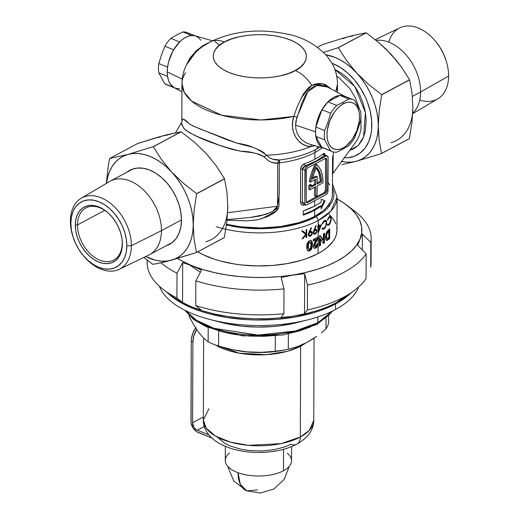 <?xml version="1.0" encoding="UTF-8"?>
<svg xmlns="http://www.w3.org/2000/svg" width="519" height="519" viewBox="0 0 519 519"><rect width="100%" height="100%" fill="white"/><g stroke="black" fill="none" stroke-linecap="round" stroke-linejoin="round"><path stroke-width="0.78" d="M334.865 69.449L354.866 86.53L365.421 112.662L363.579 137.003L358.039 145.722L349.585 150.257L353.231 149.044L358.097 145.664L361.834 140.662L363.287 137.717L365.344 131.093L366.187 119.759L365.24 111.611L363.131 103.352L359.914 95.198L355.541 87.516L350.15 80.666L347.179 77.707L340.788 72.757L334.865 69.455M322.299 147.779A73.095 33.962 -179.8 0 1 314.877 152.528A73.095 33.962 -179.8 0 1 279.287 162.927A6.222 2.913 -0.6 0 0 277.665 163.277A6.222 3.665 92.6 0 1 277.671 163.251A6.222 2.893 -179.8 0 1 279.287 162.927A6.222 1.492 82.7 0 1 279.722 159.982A74.652 34.682 0.2 0 0 316.065 149.362A6.222 4.171 -118.1 0 0 314.877 152.528A73.095 33.962 -179.8 0 1 279.287 162.927L278.988 205.92L278.34 208.424L277.347 209.948L274.674 212.524L268.284 216.326L257.781 219.816L246.772 220.86L227.017 220.147M318.166 226.569A76.831 35.694 0.2 0 0 319.801 225.635L320.508 225.921L318.861 230.202L318.874 226.855L318.166 226.569L318.166 227.05L318.166 226.569L318.874 226.855A77.766 36.129 0.2 0 0 320.508 225.921L319.801 225.635A76.831 35.694 -179.8 0 1 318.166 226.569M226.096 224.974L246.071 228.107L260.071 228.697L274.051 228.055L287.507 226.206L299.963 223.222L305.678 221.334L315.831 216.845A3.108 2.089 61.9 0 1 318.173 220.549L330.895 211.097L337.097 197.038A77.766 36.129 -179.8 0 1 318.173 220.549L318.153 226.459A77.766 36.129 0.2 0 0 318.374 226.342L318.381 224.558A77.766 36.129 0.2 0 0 318.88 224.286L318.88 226.063A77.766 36.129 0.2 0 0 321.449 224.571L318.452 232.415A77.766 36.129 -179.8 0 1 318.348 232.473L318.368 227.134A77.766 36.129 -179.8 0 1 318.147 227.251L318.115 237.073A77.766 36.129 0.2 0 0 318.335 236.956L318.335 237.832L317.628 237.332L317.407 237.987L317.628 237.546L318.335 237.832L318.095 243.502A77.766 36.129 0.2 0 0 318.134 243.476L317.634 245.948L316.609 247.531L314.858 248.387L313.833 247.784L313.437 246.35L313.71 244.657L315.935 239.797A77.766 36.129 -179.8 0 1 313.353 241.004L313.359 239.395A77.766 36.129 0.2 0 0 318.115 237.073L318.147 227.251A77.766 36.129 -179.8 0 1 317.712 227.484L317.712 226.693A77.766 36.129 0.2 0 0 318.153 226.459L318.173 220.549A77.766 36.129 -179.8 0 1 225.81 229.275M315.915 246.337L315.098 246.376L314.825 245.591L314.118 245.305L314.592 243.456L314.118 245.305L314.825 245.591L316.175 241.977L315.468 241.692L317.407 237.449L315.468 241.692L316.175 241.977L314.838 245.364L315.098 246.376L315.928 246.33L316.837 244.157A77.766 36.129 0.2 0 0 318.095 243.502L318.108 238.273L316.175 241.977L318.335 237.832L318.335 236.956A77.766 36.129 -179.8 0 1 318.115 237.073A77.766 36.129 -179.8 0 1 313.359 239.395L313.353 241.004A77.766 36.129 0.2 0 0 315.935 239.797L313.599 245.091L313.82 247.771M323.597 148.116L320.833 146.514L318.569 143.977L316.895 140.597L315.87 136.503L315.533 131.858L295.571 125.105L315.533 131.858A27.994 16.18 -68 0 1 325.926 104.034A27.994 16.18 -68 0 1 345.239 96.534L326.957 86.77L321.91 85.278L318.329 85.233L313.21 86.796L308.896 90.287L305.419 95.347L301.63 103.683L295.914 121.258L295.571 125.105L295.934 129.095L297.03 132.832L298.756 136.16L301.039 139.047L305.198 142.336L309.214 144.055L324.297 148.343A27.994 16.18 -68 0 1 315.533 131.858L315.902 126.831L316.96 121.621L318.666 116.431L323.739 106.895L326.912 102.911L330.35 99.661L333.925 97.274L337.493 95.84L340.918 95.412L344.078 96.015M195.15 35.869L192.64 35.48L189.214 35.908L185.646 37.342L182.072 39.729L178.633 42.98L175.461 46.963L172.678 51.53L168.681 61.69L167.624 66.899L167.254 71.927L182.221 79.122L167.254 71.927A27.994 16.18 112 0 0 174.157 87.659L181.935 91.824M331.998 63.266A51.712 34.695 61.9 0 1 332.867 63.603L331.998 63.266M317.875 146.52A12.443 8.349 61.9 0 1 316.065 149.362A74.652 34.682 0.2 0 0 319.931 147.104A74.652 34.682 0.2 0 1 316.065 149.362A12.443 8.349 -118.1 0 0 317.875 146.52M301.033 98.039L311.77 85.395A31.108 20.87 61.9 0 0 295.129 70.558L288.499 73.471L280.766 75.722L272.228 77.221L263.217 77.921L254.07 77.785L245.15 76.831L236.794 75.08L229.32 72.608L223.014 69.514L218.129 65.907L214.847 61.936L213.29 57.739L213.523 53.496L215.534 49.35L219.245 45.477L224.519 42.02C232.019 36.674 263.782 29.635 290.329 39.969C316.039 50.758 305.47 66.361 295.129 70.558L300.397 67.1L304.115 63.227L306.126 59.088L306.353 54.839L304.802 50.648L301.513 46.678L296.628 43.071L290.329 39.969L282.855 37.504L274.493 35.753L265.572 34.792L256.425 34.663L247.414 35.363L238.876 36.862L231.15 39.113L224.519 42.02A31.108 20.87 61.9 0 0 209.741 42.143C203.221 45.555 197.544 50.006 192.737 55.481L187.515 62.909C183.908 69.261 182.059 76.144 181.961 83.565L181.838 118.968A77.766 36.129 0.2 0 0 181.968 121.109L182.578 119.039L183.96 119.448L189.299 123.905L193.139 126.013L225.81 139.293L237.118 143.225L252.935 147.325L260.395 150.497L263.697 152.586L266.442 155.252A77.766 36.129 0.2 0 0 310.732 146.605L306.398 145.858L302.311 143.958L298.704 141.038L295.739 137.211L293.644 132.669L292.56 127.525L292.612 122.062L293.793 116.405A77.766 36.129 -179.8 0 1 181.961 83.565L184.213 92.252L191.628 101.095L221.613 115.224L260.791 119.967L293.793 116.405L297.127 106.985L303.323 93.952L308.623 87.555L311.77 85.395A31.108 20.87 -118.1 0 0 295.129 70.558C287.623 75.91 255.867 82.949 229.32 72.608C203.604 61.826 214.178 46.223 224.519 42.02A31.108 20.87 -118.1 0 0 209.644 42.195A31.108 20.87 61.9 0 0 207.821 43.382M315.351 164.082L316.525 164.562A33.281 19.235 -68 0 1 322.967 182.104A33.281 19.235 -68 0 1 322.961 182.837L317.161 185.938L317.128 195.579L315.708 196.338L314.527 195.864L315.708 196.338L315.74 186.697L309.94 189.798A33.281 19.235 -68 0 1 310.083 185.737L308.909 185.264A33.281 19.235 112 0 0 308.766 189.325L309.94 189.798L308.766 189.325A33.281 19.235 112 0 1 308.909 185.264L310.343 184.498L308.909 185.264L310.083 185.737L311.517 184.972L310.343 184.498L311.517 184.972L310.083 185.737A33.281 19.235 -68 0 0 309.94 189.798L315.74 186.697L315.708 196.338L317.128 195.579L317.161 185.938L322.961 182.837A33.281 19.235 -68 0 0 322.967 182.104L322.559 176.518L321.313 171.607L319.276 167.566L316.525 164.562L315.351 164.082L311.601 172.665L310.278 177.128L309.356 181.585L310.531 182.059A33.281 19.235 -68 0 1 316.525 164.562L312.782 173.138L310.531 182.059L309.356 181.585A33.281 19.235 112 0 1 315.351 164.082M336.773 227.4L336.954 230.949L336.383 234.484L335.073 237.968L333.036 241.38L326.847 247.835L322.76 250.82L318.056 253.603L307.008 258.449L300.767 260.473L287.143 263.613L272.449 265.456L257.242 265.929L242.114 265.014L234.763 264.048L220.834 261.135L214.386 259.215L202.851 254.557L197.804 251.812A77.766 36.129 0.2 0 0 318.056 253.603L318.089 244.099L318.056 253.603A77.766 36.129 0.2 0 0 336.98 230.092L337.097 197.038L332.471 183.895M302.713 230.994L306.087 233.608L306.1 229.885A77.766 36.129 0.2 0 0 306.735 229.658L306.71 237.371A77.766 36.129 -179.8 0 1 306.074 237.598L306.087 234.659L303.038 238.597A77.766 36.129 -179.8 0 1 302.077 238.896L305.704 234.27L301.811 231.273A77.766 36.129 0.2 0 0 302.713 230.994A77.766 36.129 -179.8 0 1 301.811 231.273L305.704 234.27L302.077 238.896A77.766 36.129 0.2 0 0 303.038 238.597L302.499 238.377L303.038 238.597L306.087 234.659L305.568 234.452L306.087 234.659L306.074 237.598A77.766 36.129 0.2 0 0 306.71 237.371L306.08 237.118L306.71 237.371L306.735 229.658A77.766 36.129 -179.8 0 1 306.1 229.885L306.087 233.608L302.713 230.994M313.891 230.313L315.915 225.629L316.343 225.804L314.657 229.748L315.993 229.203L316.811 229.625L317.096 231.007L316.551 232.739L315.208 234.069L313.859 234.024L313.301 232.583L313.891 230.313M312.425 244.105L312.107 247.615L311.361 249.38L309.655 250.826L307.923 250.807L306.969 249.328L306.729 247.284L306.976 244.235L307.786 242.224L309.272 240.874L311.03 240.55L312.107 241.744L312.425 244.105M308.876 232.402L311.095 227.796L311.562 227.984L309.713 231.863L311.179 231.377L312.179 231.974L312.367 233.472L311.796 234.938L310.323 236.21L308.85 236.113L308.234 234.646L308.876 232.402M329.072 216.864L330.065 216.196L330.752 216.514L331.154 219.621L330.136 223.481L328.196 225.356L327.379 224.837L327.716 224.091L328.391 224.461L329.526 223.663L330.843 219.771L330.759 217.883L330.097 217.078L328.793 217.98L327.729 220.134L327.392 219.959L329.072 216.864M328.04 230.371L328.585 229.859A77.766 36.129 0.2 0 0 329.721 228.782L329.688 238.422A77.766 36.129 -179.8 0 1 328.572 239.486L326.594 240.375L325.543 238.117L325.724 234.88L326.613 232.24L327.761 230.644M320.437 235.769L323.343 240.252L323.363 233.926A77.766 36.129 0.2 0 0 324.459 233.174L324.427 242.814A77.766 36.129 -179.8 0 1 323.441 243.495L320.534 239L320.515 245.344A77.766 36.129 -179.8 0 1 319.289 246.051L319.328 236.411A77.766 36.129 0.2 0 0 320.437 235.769A77.766 36.129 -179.8 0 1 319.328 236.411L319.289 246.051A77.766 36.129 0.2 0 0 320.515 245.344L319.808 245.059A76.831 35.694 -179.8 0 1 319.295 245.357A76.831 35.694 0.2 0 0 319.808 245.059L320.515 245.344L320.534 239L319.827 238.714L319.808 245.059L319.827 238.714L320.534 239L323.441 243.495A77.766 36.129 0.2 0 0 324.427 242.814L323.713 242.522A76.831 35.694 -179.8 0 1 323.103 242.95A76.831 35.694 0.2 0 0 323.713 242.522L324.427 242.814L324.459 233.174A77.766 36.129 -179.8 0 1 323.363 233.926L323.343 240.252L322.63 239.966L323.343 240.252L320.437 235.769M324.083 220.88L325.309 220.309L326.159 220.692L326.672 223.832L325.407 227.575L324.213 228.873L323.019 229.294L322.033 228.71L322.442 227.99L323.253 228.425L324.647 227.718L325.711 226.083L326.276 223.948L326.088 221.847L325.043 221.191L323.739 221.976L322.455 224.033L322.052 223.832L324.083 220.88M227.075 219.634L251.987 217.266L260.817 215.787L271.385 212.115L275.239 209.793L276.815 208.203L277.509 206.225L227.614 212.725L277.509 206.225L277.665 163.277L271.716 162.35L269.03 161.175L263.127 156.154L259.13 154.312L253.233 152.813L240.479 151.198L231.156 149.102L221.84 146.163L197.973 136.815L189.707 132.851L185.491 129.906L183.739 128.18L181.429 122.925M332.244 191.738L332.413 195.073L331.881 198.394L330.648 201.677L326.14 207.983L322.915 210.948L314.65 216.365L309.979 218.642L299.359 222.541L280.974 226.511L260.914 227.971L240.738 226.803L226.531 224.266A73.095 33.962 0.2 0 0 314.65 216.365L314.676 210.169A73.095 33.962 -179.8 0 1 303.239 215.1L303.252 210.967A73.095 33.962 0.2 0 0 314.689 206.037L314.709 200.723L314.689 206.037A73.095 33.962 0.2 0 0 321.19 201.982L321.196 199.225L325.05 200.834L321.164 208.865L321.177 206.114A73.095 33.962 -179.8 0 1 314.676 210.169L314.65 216.365A73.095 33.962 0.2 0 0 332.439 194.268L332.569 156.394M325.27 155.194L323.136 153.754L324.375 153.39L325.27 155.194M324.803 155.233L324.485 155.492A1.557 1.2 50.7 0 1 323.136 153.754A73.095 33.962 0.2 0 1 314.851 159.19A73.095 33.962 0.2 0 1 304.419 163.77A1.557 0.85 -109.7 0 0 305.373 165.717L302.506 169.226L304.938 170.213A3.108 1.797 -68 0 1 306.982 166.365L305.373 165.717A1.557 0.85 70.3 0 1 304.419 163.77C302.168 164.77 300.897 166.567 300.611 169.168A1.557 0.72 -179.8 0 1 302.506 169.226A1.557 0.72 0.2 0 0 300.611 169.168L300.501 202.222A1.557 0.72 -179.8 0 1 302.389 202.28A1.557 0.72 0.2 0 0 300.501 202.222C300.761 204.687 302.019 205.634 304.277 205.083A1.557 0.85 70.3 0 1 304.381 204.531A1.557 0.85 -109.7 0 0 304.277 205.083A73.095 33.962 -179.8 0 0 305.055 204.804A73.095 33.962 -179.8 0 1 304.277 205.083L302.849 205.264L301.623 204.784L300.572 203.007L300.611 169.168L301.76 165.885L304.419 163.77A73.095 33.962 0.2 0 0 314.851 159.19L314.877 152.528L314.851 159.19A73.095 33.962 0.2 0 0 323.136 153.754A1.557 1.2 -129.3 0 0 324.485 155.492L316.026 161.046L305.373 165.717L306.982 166.365L326.094 156.141L324.485 155.492L327.781 156.459L328.118 157.808L327.658 192.575L325.958 194.703L306.846 204.927L305.717 205.07L304.822 203.26L304.938 170.213L302.506 169.226L302.389 202.28L304.822 203.26L305.282 168.493L306.982 166.365L326.094 156.141A3.108 1.797 -68 0 1 327.249 156.011A3.108 1.797 -68 0 1 328.118 157.808L328.002 190.862A3.108 1.797 -68 0 1 325.958 194.703L306.846 204.927A3.108 1.797 -68 0 1 305.691 205.057A3.108 1.797 -68 0 1 304.822 203.26L302.389 202.28L302.999 203.811M181.961 83.565A77.766 36.129 -179.8 0 1 185.62 72.686M328.034 182.591L329.805 185.173M216.196 226.706A77.766 36.129 0.2 0 0 318.173 220.549A3.108 2.089 -118.1 0 0 315.831 216.845L324.265 211.311L327.567 208.281L332.166 201.839L333.425 198.485L333.97 195.092L333.795 191.693L332.465 187.223M315.831 216.845A74.652 34.682 -179.8 0 1 231.442 226.102M325.517 158.918L325.407 190.317L325.517 158.918L326.691 159.398L326.581 190.797L325.407 190.317L324.18 192.627L306.314 202.183L324.18 192.627L325.355 193.1L324.18 192.627A1.868 1.077 112 0 0 325.407 190.317L326.581 190.797A1.868 1.077 -68 0 1 325.355 193.1L307.462 202.676A1.868 1.077 -68 0 1 306.768 202.754A1.868 1.077 -68 0 1 306.249 201.677L306.359 170.277A1.868 1.077 -68 0 1 307.585 167.968L325.478 158.392A1.868 1.077 -68 0 1 326.172 158.314A1.868 1.077 -68 0 1 326.691 159.398L326.341 158.418L325.478 158.392L307.585 167.968L306.716 168.915L306.359 170.277L306.249 201.677L306.599 202.65L307.462 202.676L325.355 193.1L326.224 192.153L326.581 190.797L326.691 159.398L325.517 158.918A1.868 1.077 112 0 0 325.452 158.412M307.462 202.676L306.32 202.215L307.462 202.676M314.585 179.892L314.566 184.297L311.439 185.971L314.566 184.297L315.747 184.77L315.766 179.263L310.531 182.059L315.766 179.263L315.747 184.77L311.387 187.106A31.108 17.977 -68 0 1 311.517 184.972A31.108 17.977 112 0 0 311.387 187.106L315.747 184.77L314.566 184.297L314.585 179.892M314.559 187.333L314.527 195.864L314.559 187.333M317.193 176.57L317.167 184.011L321.527 181.676L321.105 177.277L320.106 173.352L318.562 170.011L316.519 167.358L314.105 173.158L312.419 179.126L317.193 176.57L312.419 179.126A31.108 17.977 -68 0 1 316.519 167.358A31.108 17.977 -68 0 1 321.527 181.676L320.353 181.202L317.174 182.902L320.353 181.202A31.108 17.977 112 0 0 316.253 167.909L318.926 172.879L320.353 181.202L321.527 181.676L317.167 184.011L317.193 176.57L316.019 176.097L317.193 176.57M312.71 177.868L316.019 176.097L312.71 177.868M327.249 156.011L325.205 155.181L324.485 155.492A74.652 34.682 -179.8 0 1 305.373 165.717L303.583 166.839L302.564 168.681M331.427 89.151L322.63 83.812L311.77 85.395L315.215 84.039L318.815 83.501L322.39 83.767L325.763 84.772L331.453 89.164M335.812 91.5L337.486 84.104A77.766 36.129 -179.8 0 1 335.812 91.5M200.827 40.216L198.563 37.679L195.799 36.083M212.42 40.78L195.099 35.85A27.994 16.18 112 0 0 176.642 45.354A27.994 16.18 112 0 0 167.254 71.927L167.592 76.572L168.617 80.666L170.29 84.046L174.222 87.698M175.318 88.185L178.471 88.781M329.26 214.315L334.178 220.413L335.845 223.877M293.793 116.405A3.108 0.993 -162.4 0 1 296.894 117.359A3.108 0.993 17.6 0 0 293.793 116.405C288.558 131.67 298.71 146.455 310.732 146.605A3.108 2.193 90.7 0 1 311.945 144.833A3.108 2.193 -89.3 0 0 310.732 146.605L315.189 145.755L310.732 146.605A77.766 36.129 -179.8 0 1 266.442 155.252L269.303 157.633L272.514 159.138L279.722 159.982A74.652 34.682 0.2 0 0 316.065 149.362A6.222 4.171 61.9 0 0 314.877 152.528A73.095 33.962 -179.8 0 0 322.494 147.623M181.987 121.777L181.968 121.109A77.766 36.129 -179.8 0 1 181.845 118.786M332.355 174.17L357.195 140.117L359.596 134.81L361.036 128.79L360.887 115.374M359.563 109.139L355.379 97.857L349.43 88.074L339.173 77.876L336.37 75.988M333.243 151.937L332.932 173.015M343.915 157.808L347.535 157.757L354.315 156.258L360.264 152.962L365.155 147.986L368.801 141.531L371.059 133.844L371.636 129.627L371.669 120.648L370.203 111.241L367.296 101.756L365.337 97.105L360.491 88.198L354.581 80.108L347.834 73.14L340.503 67.567L332.867 63.603A51.712 34.695 61.9 0 1 369.671 109.107A51.712 34.695 61.9 0 1 357.104 154.993A51.712 34.695 61.9 0 1 343.967 157.808M186.36 65.089L189.682 58.446L195.91 51.089L203.007 45.575L210.682 41.721M326.166 240.154L327.839 239.194A76.831 35.694 0.2 0 0 328.949 238.13A76.831 35.694 -179.8 0 1 327.839 239.194L328.572 239.486A77.766 36.129 0.2 0 0 329.688 238.422L328.949 238.13L328.981 229.495L328.949 238.13L329.688 238.422L329.721 228.782A77.766 36.129 -179.8 0 1 328.585 229.859L326.425 232.642L325.497 237.086L325.705 239.025L326.393 240.245L326.964 240.44L328.572 239.486L327.839 239.194L326.276 240.148M326.393 240.245L326.964 240.44M326.38 238.085L325.796 236.035L326.516 236.327L325.796 236.035L326.068 237.721L327.184 238.416L326.626 237.546L326.633 234.951L327.379 232.869L328.358 231.792A77.766 36.129 0.2 0 0 328.832 231.357L328.105 231.065L328.832 231.357L328.812 237.54A77.766 36.129 -179.8 0 1 328.462 237.858L327.353 238.448L326.633 238.156M326.308 238.033L327.171 238.416M325.913 234.666L326.47 232.901L327.632 231.5A76.831 35.694 0.2 0 0 328.105 231.065A76.831 35.694 -179.8 0 1 327.632 231.5L328.358 231.792L327.632 231.5L326.672 232.557L325.796 236.035M327.184 238.416L328.462 237.858A77.766 36.129 0.2 0 0 328.812 237.54L328.832 231.357A77.766 36.129 -179.8 0 1 328.358 231.792L326.704 234.594L326.542 236.975L327.028 238.325M319.73 235.483L322.63 239.966L319.73 235.483M323.746 233.673L323.713 242.522L323.746 233.673M315.221 247.771L315.727 248.166L317.349 246.538L318.134 243.476A77.766 36.129 -179.8 0 1 318.095 243.502A77.766 36.129 -179.8 0 1 316.837 244.157L316.577 245.474M317.381 243.813L316.635 246.266L317.381 243.813M314.287 248.231L315.727 248.166L315.02 247.881L316.635 246.266M315.468 241.692L314.592 243.456M314.397 246.09L314.118 245.305L314.91 246.188M315.422 246.499L315.098 246.376M315.228 239.512L315.935 239.797L315.228 239.512A76.831 35.694 -179.8 0 1 313.359 240.394A76.831 35.694 0.2 0 0 315.228 239.512M314.572 248.05L315.02 247.881M311.64 245.857L311.043 248.374L311.757 248.659L311.043 248.374L308.941 250.534L309.655 250.826L310.44 250.385L311.757 248.659L312.302 246.57L312.347 242.84M311.964 241.413L311.03 240.55L309.648 240.706L307.644 242.464L306.826 245.124L306.969 249.328L308.234 250.943L309.655 250.826L307.508 250.651M307.657 250.599L308.234 250.943M310.33 240.265L310.868 240.589M311.549 242.016L311.718 244.241L312.432 244.527L311.718 244.241L311.257 241.134M310.388 248.458L309.622 249.107L308.85 248.99L308.286 246.285L307.572 245.993L307.696 247.784L308.552 248.886M309.194 249.165L308.85 248.99L309.739 249.055L310.544 248.166L310.978 245.117L310.602 248.03M309.642 242.185L308.935 242.146L309.648 242.431L308.721 243.456L308.001 243.164L307.65 244.592L307.572 245.993L308.286 246.285L308.584 243.813L309.648 242.431L308.935 242.146L308.001 243.164L308.721 243.456L308.292 246.791L308.85 248.99M310.064 242.367L309.648 242.431L310.407 242.516L310.81 243.21L310.978 245.117L310.407 242.516L310.81 243.21M307.689 250.703L309.253 250.392L310.647 249.094L311.4 247.329L311.718 244.241M308.935 242.146L309.35 242.081M308.481 248.88L307.735 247.952L307.585 245.299L307.929 243.346L308.792 242.211M328.203 224.448L327.716 224.091L327.379 224.837L328.196 225.356L329.176 224.844L328.443 224.552L329.176 224.844L329.578 224.396L330.856 221.431L331.167 218.051L330.752 216.514L330.065 216.196L330.441 216.235M327.749 225.233L328.196 225.356M329.195 217.532L328.683 217.325L330.389 217.214L330.875 219.07L330.382 221.963L329.195 224.033M329.643 216.384L328.216 218.038L327.392 219.959L327.729 220.134L328.404 218.583M329.837 216.021L330.752 216.514L330.013 216.215L330.421 217.746M330.863 218.635L331.193 218.771L330.863 218.635M330.395 217.416L329.941 216.125M327.463 225.058L328.319 224.662M323.026 228.392L322.442 227.99L322.033 228.71L323.019 229.294L324.213 228.873L323.499 228.587L324.213 228.873L324.712 228.451L326.535 224.714L326.406 221.1L325.309 220.309L324.232 220.77M322.481 229.139L323.019 229.294M323.603 221.302L325.718 221.36L326.282 222.625L325.673 226.167L324.239 228.062M323.927 221.029L324.998 221.068L323.519 221.269M325.043 221.191L325.718 221.36M323.558 221.347L322.052 223.832L322.455 224.033L323.739 221.976M325.056 220.095L326.159 220.692L325.439 220.4L325.964 221.983L325.257 220.218M325.77 220.387L325.309 220.309M326.302 222.826L326.717 222.995L326.302 222.826M323.992 228.165L323.499 228.587L323.992 228.165M322.299 229.009L323.499 228.587M318.88 226.063L318.374 225.862L318.88 226.063L318.88 224.286A77.766 36.129 -179.8 0 1 318.381 224.558L318.374 226.342A77.766 36.129 -179.8 0 1 318.153 226.459A77.766 36.129 -179.8 0 1 317.712 226.693L317.712 227.484A77.766 36.129 0.2 0 0 318.147 227.251A77.766 36.129 0.2 0 0 318.368 227.134L317.712 226.868L318.368 227.134L318.348 232.473A77.766 36.129 0.2 0 0 318.452 232.415L321.449 224.571A77.766 36.129 -179.8 0 1 318.88 226.063M320.405 225.194L320.184 225.791M318.556 230.079L318.355 230.585M318.361 230.001L318.861 230.202L318.361 230.001M318.861 230.202L320.508 225.921A77.766 36.129 -179.8 0 1 318.874 226.855L318.861 230.202M315.208 233.278L314.501 233.784L315.208 234.069L316.551 232.739L317.109 230.767L316.473 230.514L317.109 230.767L316.577 229.398L314.216 229.573L314.657 229.748L316.343 225.804L315.915 225.629L314.027 229.988M313.508 231.331L313.515 233.582L314.508 234.238L315.208 234.069L314.501 233.784L315.221 233.265L314.293 233.291L313.333 232.162L313.859 232.376L314.702 230.553L316.142 230.17L314.482 229.936L315.189 230.222L313.963 231.714L313.976 232.947L314.735 233.401L314.293 233.291M313.891 234.043L314.508 234.238M315.254 229.813L316.324 230.306L316.577 231.072L316.162 232.402L315.234 233.265L316.162 232.402L316.577 230.942M315.429 229.885L313.989 230.267L314.988 229.794M313.268 232.661L314.034 233.115L313.268 232.661M316.402 230.481L316.103 229.346M313.774 233.952L314.501 233.784M314.735 233.401L315.234 233.265M311.368 231.545L311.692 232.694L312.406 232.979L311.789 231.571L309.233 231.669L309.713 231.863L311.562 227.984L311.095 227.796L308.234 234.646L308.85 236.113L309.532 236.353L311.419 235.418M311.789 231.571L311.153 231.377M311.906 234.75L312.406 232.979L311.789 232.733M308.818 236.061L310.401 235.431L309.609 235.918L310.323 236.21L308.786 236.061M308.85 236.113L309.532 236.353M310.829 232.194L311.698 232.687L311.685 233.998L310.926 235.062L309.532 235.483L308.267 234.225L308.85 234.465L309.72 232.707L311.342 232.343L309.59 232.077L310.304 232.363L308.876 234.134L309.33 235.399L310.628 235.269L311.796 233.602L311.342 232.343M310.628 232.051L308.824 232.583M308.28 234.783L309.058 235.23M310.401 235.431L310.758 235.075M308.617 235.107L308.163 234.484M308.578 232.882L310.141 231.948M301.987 230.702L305.367 233.316L301.987 230.702M306.002 233.569L305.996 234.627L306.002 233.569M314.689 206.037A73.095 33.962 0.2 0 0 321.19 201.982L321.196 199.225L325.05 200.834L321.164 208.865L321.177 206.114A73.095 33.962 -179.8 0 1 314.676 210.169L303.239 215.1L303.252 210.967L314.689 206.037M303.239 214.555L312.386 210.701L320.457 205.822L321.177 206.114L320.457 205.822A72.167 33.527 0.2 0 1 303.239 214.555M321.17 207.204L324.317 200.542L325.05 200.834L321.196 199.231L324.317 200.542L321.17 207.204M302.506 169.226L302.389 202.28L303.641 204.233L305.691 205.057M250.768 217.37L265.618 214.431L272.618 211.486L277.509 206.225L277.665 163.277A6.222 2.913 179.4 0 1 279.287 162.927L279.203 194.969L276.724 210.675L261.317 218.934M279.287 162.927A6.222 2.893 0.2 0 0 277.671 163.251L279.722 159.982A6.222 1.492 -97.3 0 0 279.287 162.927M277.665 163.277C273.357 163.381 269.711 162.051 266.727 159.281L264.255 157.043A6.222 2.64 140.6 0 1 266.442 155.252C270.133 158.827 274.564 160.403 279.722 159.982A6.222 3.665 -87.4 0 0 277.671 163.251A6.222 3.665 -87.4 0 0 277.665 163.277M181.968 121.109A6.222 5.54 -175.5 0 1 181.968 121.563A6.222 5.54 4.5 0 0 181.968 121.109C182.201 117.936 184.641 118.87 189.299 123.905C193.963 126.487 200.49 129.283 208.872 132.293L237.118 143.225C248.497 144.671 258.274 148.681 266.442 155.252A6.222 2.64 -39.4 0 0 264.255 157.043C257.424 153.267 249.62 151.34 240.835 151.256C214.178 144.795 191.31 135.537 183.739 128.18L181.449 123.574L181.89 124.995M186.412 64.992L197.454 49.701L210.396 41.799M214.957 41.501L219.44 45.322M327.489 87.043L317.044 85.434L307.864 91.552L296.894 117.359L295.571 125.105M261.479 155.2L260.642 154.98M311.906 339.536L307.144 342.293L316.674 336.357L311.906 339.536M321.371 332.835L326.01 329.02L321.371 332.835M328.605 322.734A69.987 32.515 -179.8 0 1 326.01 329.02L326.049 318.51L326.01 329.02A69.987 32.515 0.2 0 0 328.605 322.734L328.624 316.201L328.605 322.734M316.94 324.524A3.108 2.089 -118.1 0 0 317.816 322.734L295.285 330.999L258.112 335.079L214.107 328.339L196.591 320.353L185.51 310.602A77.766 36.129 0.2 0 0 244.345 334.398A77.766 36.129 0.2 0 0 317.816 322.734L317.836 316.94L317.816 322.734A77.766 36.129 0.2 0 0 332.355 311.115L317.816 322.734A3.108 2.089 61.9 0 1 316.94 324.524A3.108 2.089 61.9 0 1 315.455 324.537M296.823 444.173A12.443 8.349 -118.1 0 0 300.326 437.03L281.038 443.635L248.465 445.341L230.345 442.123L215.307 435.979L206.127 428.052L203.338 419.955A55.209 25.652 0.2 0 0 239.253 444.128A55.209 25.652 0.2 0 0 300.326 437.03A55.209 25.652 0.2 0 0 313.761 420.338L309.363 430.322L300.326 437.03L300.644 346.134L305.354 343.221A55.209 25.652 -179.8 0 1 300.644 346.134A6.222 4.171 61.9 0 1 300.702 345.356A6.222 4.171 -118.1 0 0 300.644 346.134L287.409 351.285L266.37 354.685L239.389 353.199L215.469 344.992A55.209 25.652 -179.8 0 0 300.644 346.134L300.326 437.03A12.443 8.349 61.9 0 1 296.823 444.173A12.443 8.349 61.9 0 1 290.874 444.245L284.801 446.911L273.876 449.752L261.628 450.992L249.107 450.524L241.147 449.279L230.553 446.126L224.772 443.284L218.596 438.192M284.691 349.955L269.419 352.116L257.32 352.492L245.273 351.765L232.927 349.78M220.62 322.28L227.432 323.895L241.906 326.166L257.028 327.08L272.235 326.607L279.683 325.848L296.693 322.669L279.683 325.848L272.235 326.607L257.028 327.08L241.906 326.166L227.432 323.895L220.62 322.28M301.792 321.248A77.766 36.129 -179.8 0 1 216.001 320.95M314.047 338.154L313.761 420.338C313.755 429.758 308.091 437.705 296.784 444.199C285.924 449.739 273.085 452.49 258.267 452.458C243.255 452.341 230.339 449.383 219.524 443.583C207.049 436.174 203.201 427.52 203.338 419.955L208.936 408.751M288.343 334.087L288.292 349.203L297.672 346.53L307.144 342.293L297.672 346.53L288.292 349.203L288.343 334.087M189.201 315.714L189.201 316.493L193.918 325.166L198.699 332.4L203.442 337.914L208.145 341.859L208.197 327.619L208.145 341.859L203.442 337.914L198.699 332.4L193.918 325.166L189.201 316.493L189.201 315.714M218.642 331.271L218.59 346.082L232.707 349.728L247.018 351.869L261.206 352.33L275.258 351.272L275.31 335.968L275.258 351.272A69.987 32.515 0.2 0 0 288.292 349.203A69.987 32.515 -179.8 0 1 288.006 349.261A69.987 32.515 -179.8 0 1 275.258 351.272L261.206 352.33L247.018 351.869L232.707 349.728L218.59 346.082A69.987 32.515 -179.8 0 1 208.145 341.859A69.987 32.515 0.2 0 0 218.59 346.082L218.642 331.271M195.864 320.067L200.075 322.863L210.156 327.82L222.119 331.771L228.658 333.321L235.49 334.567L249.769 336.104L264.398 336.312L278.82 335.196M285.774 334.152L298.853 331.135L310.394 326.989M231.383 349.449L232.966 349.793A61.904 28.759 0.2 0 0 284.633 349.968A61.904 28.759 0.2 0 0 286.254 349.618M197.583 36.972L194.787 35.766L191.654 35.5L182.87 31.951L176.538 35.045L182.87 31.951A27.994 16.18 -68 0 1 188.799 33.424M167.942 85.038A27.994 16.18 -68 0 1 164.744 83.747L158.782 72.848A27.994 16.18 -68 0 1 158.814 63.552L161.532 54.755L164.88 46.217A27.994 16.18 -68 0 1 170.842 38.387L176.538 35.045L170.842 38.387L179.626 41.942L173.664 49.772L164.88 46.217L161.532 54.755L158.814 63.552L167.598 67.1L167.254 71.927L167.566 76.403L158.782 72.848L164.744 83.747L176.33 88.496L179.464 88.762M191.654 35.5A27.994 16.18 -68 0 1 196.046 36.181L187.262 32.626A27.994 16.18 112 0 0 182.87 31.951L191.654 35.5M173.664 49.772A27.994 16.18 -68 0 1 179.626 41.942L170.842 38.387A27.994 16.18 112 0 0 164.88 46.217L173.664 49.772M167.566 76.403A27.994 16.18 -68 0 1 167.598 67.1L158.814 63.552A27.994 16.18 112 0 0 158.782 72.848L167.566 76.403M175.065 88.087A27.994 16.18 -68 0 1 173.528 87.296L164.744 83.747A27.994 16.18 112 0 0 166.281 84.539L175.065 88.087M257.45 489.988L246.752 490.851L240.316 484.376L238.072 472.725A31.108 17.977 112 0 0 246.752 490.851L260.454 493.05L273.798 489.041L284.12 479.517L289.2 466.399M287.26 453.145A33.125 15.388 -179.8 0 1 283.478 470.765A33.125 15.388 0.2 0 0 291.535 460.749L291.587 446.625M283.549 449.324L283.478 470.765L283.549 449.324M225.33 446.398L225.285 460.522A33.125 15.388 0.2 0 0 246.83 475.021A33.125 15.388 0.2 0 0 283.478 470.765A33.125 15.388 -179.8 0 1 239.298 473.153A33.125 15.388 -179.8 0 1 229.619 452.944M82.463 254.57L83.034 255.277A40.3 27.04 -118.1 0 0 114.705 270.795A40.3 27.04 -118.1 0 0 131.365 245.747L126.831 245.824A36.992 24.821 61.9 0 1 111.54 268.816A36.992 24.821 61.9 0 1 82.463 254.57A36.992 24.821 61.9 0 1 73.069 237.008A36.992 24.821 61.9 0 1 70.856 223.202L70.383 221.1A40.3 27.04 -118.1 0 0 72.796 236.145L73.069 237.008M122.218 243.009A29.551 19.826 -118.1 0 0 121.673 236.93A29.551 19.826 61.9 0 1 122.218 243.009A29.551 19.826 61.9 0 1 113.797 260.025A29.551 19.826 61.9 0 1 90.118 253.661A29.551 19.826 61.9 0 1 77.5 224.928L75.307 224.999A31.108 20.87 61.9 0 1 109.256 213.932A31.108 20.87 61.9 0 1 121.744 237.274A31.108 20.87 61.9 0 1 122.38 244.027L121.946 238.468L120.622 232.759L118.468 227.121L115.555 221.762L112 216.897L107.939 212.706L103.528 209.352L98.941 206.971L94.348 205.641L89.923 205.427L85.849 206.328L82.268 208.307L79.329 211.298L77.136 215.184L75.78 219.809L75.307 224.999L75.742 230.553L77.065 236.262L79.219 241.906L82.132 247.265L85.687 252.13L89.748 256.321L94.16 259.669L98.746 262.056L103.339 263.386L107.764 263.6L111.838 262.698L115.419 260.713L118.358 257.722L120.551 253.843L121.907 249.217L122.38 244.027A31.108 20.87 61.9 0 1 98.746 262.056A31.108 20.87 61.9 0 1 75.307 224.999L77.5 224.928A29.551 19.826 61.9 0 1 85.92 207.911A29.551 19.826 61.9 0 1 109.515 214.185A29.551 19.826 -118.1 0 0 77.5 224.928L104.754 210.351L77.5 224.928A29.551 19.826 -118.1 0 0 99.771 260.136A29.551 19.826 -118.1 0 0 122.218 243.009M72.939 236.593L71.369 229.807L70.856 223.202L71.414 217.026L73.03 211.525L75.638 206.912L79.135 203.351L83.39 200.996L88.236 199.925L93.498 200.178L98.96 201.761L104.416 204.596L109.658 208.58L114.491 213.562L118.715 219.349L122.179 225.72L124.748 232.428L126.318 239.22L126.831 245.824L126.273 252L124.657 257.495L122.049 262.114L118.553 265.67L114.297 268.031L109.451 269.102L104.189 268.842L98.727 267.266L93.271 264.431L88.029 260.447L83.202 255.465L78.972 249.671L75.508 243.301L72.939 236.593A40.3 27.04 61.9 0 1 70.383 221.1A40.3 27.04 61.9 0 1 81.204 198.264A40.3 27.04 61.9 0 1 113.778 206.199A40.3 27.04 61.9 0 1 131.365 245.747L161.461 230.637L131.365 245.747A40.3 27.04 61.9 0 1 119.208 269.303L148.882 254.998A41.682 27.968 -118.1 0 0 161.461 230.637L181.455 219.933L161.461 230.637A41.682 27.968 61.9 0 1 149.582 254.641L172.366 242.451M119.208 269.303A40.3 27.04 61.9 0 1 82.742 254.913M133.039 168.947L110.262 181.137A41.682 27.968 61.9 0 1 143.666 190.11A41.682 27.968 61.9 0 1 161.461 230.637A41.682 27.968 -118.1 0 0 143.263 189.727A41.682 27.968 -118.1 0 0 109.574 181.52L81.204 198.264M131.365 245.747A40.3 27.04 -118.1 0 0 101.004 197.739A40.3 27.04 -118.1 0 0 70.383 221.1L70.856 223.202A36.992 24.821 61.9 0 1 98.96 201.761A36.992 24.821 61.9 0 1 126.831 245.824L131.365 245.747M127.006 172.178A41.994 28.175 61.9 0 1 129.873 170.29A41.994 28.175 61.9 0 1 163.53 179.327A41.994 28.175 61.9 0 1 181.455 220.153L180.872 212.654L179.087 204.947L176.175 197.33L172.243 190.103L167.442 183.531L161.96 177.874L156.011 173.346L149.816 170.128L143.614 168.338L137.645 168.046L132.137 169.259L127.006 172.178M152.871 264.346A66.413 44.563 61.9 0 1 152.774 264.307L143.763 257.463L152.774 264.307A66.413 44.563 -118.1 0 0 152.871 264.346L156.842 263.639L152.871 264.346M227.4 212.92L226.835 221.801L224.351 237.559L196.467 252.474A66.413 44.563 61.9 0 1 196.422 252.552L224.299 237.637A66.413 44.563 -118.1 0 0 224.351 237.559L226.835 221.801L227.796 206.419L226.952 192.108L224.552 178.854A66.413 44.563 -118.1 0 0 224.506 178.737L196.63 193.652A66.413 44.563 61.9 0 1 196.675 193.769L224.552 178.854L196.675 193.769L194.177 209.644L193.224 224.915L194.087 239.324L196.467 252.474L224.351 237.559A66.413 44.563 61.9 0 1 224.299 237.637L196.422 252.552L165.996 261.621L156.842 263.639L171.302 260.24L166.184 261.128L160.78 261.089L155.194 260.129L145.696 256.535A57.544 38.614 61.9 0 0 171.302 260.24L196.422 252.552A66.413 44.563 -118.1 0 0 196.467 252.474L194.087 239.324L193.224 224.915L192.828 231.416L191.699 237.501L189.844 243.074L187.307 248.03L184.122 252.299L180.346 255.789L176.051 258.456L171.302 260.24A57.544 38.614 61.9 0 0 193.224 224.915L194.177 209.644L196.675 193.769A66.413 44.563 -118.1 0 0 196.63 193.652L224.506 178.737L216.228 165.821L206.179 153.488L194.32 142.109L181.163 131.82A66.413 44.563 -118.1 0 0 181.066 131.781L153.189 146.695A66.413 44.563 61.9 0 1 153.287 146.734L181.163 131.82L153.287 146.734L161.565 159.651L171.607 171.984L183.473 183.363L196.63 193.652L183.473 183.363L171.607 171.984L176.33 177.602L180.599 183.726L184.336 190.252L187.482 197.077L189.98 204.071L191.79 211.123L192.88 218.11L193.224 224.915A57.544 38.614 61.9 0 0 171.607 171.984L161.565 159.651L153.287 146.734A66.413 44.563 -118.1 0 0 153.189 146.695L181.066 131.781L162.642 135.887L137.522 143.575L109.639 158.49L137.522 143.575L156.868 137.516L162.642 135.887L157.893 137.678M109.593 158.567A66.413 44.563 61.9 0 1 109.639 158.49L128.07 154.383L153.189 146.695L128.07 154.383L133.188 153.501L138.586 153.54L144.178 154.493L149.861 156.355L155.544 159.093L161.124 162.648L166.515 166.969L171.607 171.984A57.544 38.614 61.9 0 0 128.07 154.383L109.639 158.49A66.413 44.563 -118.1 0 0 109.593 158.567L108.179 166.547L109.593 158.567M106.324 183.441L108.179 166.547L106.324 183.441M106.525 183.317L107.673 177.128L109.522 171.555L112.065 166.593L115.25 162.33L119.02 158.84L123.321 156.174L128.07 154.383A57.544 38.614 61.9 0 0 106.525 183.317M166.327 245.682L172.061 242.684L176.032 238.649L178.99 233.407L180.82 227.166L181.455 220.153A41.994 28.175 61.9 0 1 169.492 244.339A41.994 28.175 61.9 0 1 166.327 245.682M205.874 241.744A57.544 38.614 -118.1 0 0 227.796 206.419L227.796 206.406M210.902 159.106L206.179 153.488L201.08 148.473M167.76 135.005L162.642 135.887L167.935 134.518L181.066 131.781A66.413 44.563 61.9 0 1 181.163 131.82L194.32 142.109L206.179 153.488L216.228 165.821L224.506 178.737A66.413 44.563 61.9 0 1 224.552 178.854L226.952 192.108L227.796 206.419M197.999 432.405L211.733 437.952L196.623 431.685L193.016 427.967L191.096 422.953L191.245 341.411L190.966 421.285A9.329 6.26 61.9 0 0 197.999 432.405M197.298 430.186L204.304 426.443L197.298 430.186L208.846 434.857L197.298 430.186A6.222 4.171 61.9 0 1 192.614 422.777L192.893 342.073L193.684 336.39L196.63 329.474A15.551 8.985 -68 0 0 192.893 342.073L192.614 422.777L193.976 427.228L195.501 429.044L197.298 430.186M203.351 417.029L192.614 422.777L203.351 417.029M195.806 327.541L192.984 332.841L191.453 338.615L191.245 341.411L192.893 342.073L191.245 341.411A15.551 8.985 112 0 1 195.579 327.872M335.559 303.978L335.54 309.486A101.095 46.97 0.2 0 0 358.597 287.013A101.095 46.97 -179.8 0 1 335.54 309.486A101.095 46.97 -179.8 0 1 307.942 319.814A101.095 46.97 -179.8 0 1 209.864 319.47A101.095 46.97 -179.8 0 1 159.443 286.319A101.095 46.97 0.2 0 0 232.038 323.759A101.095 46.97 0.2 0 0 335.54 309.486L335.559 303.978A101.095 46.97 -179.8 0 1 167.592 292.807L173.612 297.925L179.321 301.708L192.971 308.422L200.788 311.283L209.163 313.774L227.277 317.563L246.609 319.639L256.503 320.009L276.264 319.393L295.369 316.999L313.08 312.912L321.196 310.284L335.559 303.978A101.095 46.97 -179.8 0 0 350.403 293.443L341.671 300.365L335.559 303.978M209.864 319.47L221.172 322.429A77.766 36.129 0.2 0 0 296.615 322.688L307.942 319.814M412.676 113.687L437.796 98.863A40.3 27.04 -118.1 0 0 448.617 76.027A40.3 27.04 61.9 0 1 419.767 100.037M420.617 91.986L412.371 96.398L420.617 91.986A41.682 27.968 61.9 0 1 412.702 113.161A41.682 27.968 -118.1 0 0 420.617 91.986L448.617 76.027L420.617 91.986A41.682 27.968 -118.1 0 0 376.106 40.372A41.682 27.968 61.9 0 1 420.617 91.986M446.061 60.528L443.492 53.82L440.028 47.456L436.479 42.493M388.809 42.169A40.3 27.04 61.9 0 1 435.966 41.851A40.3 27.04 61.9 0 1 446.204 60.983A40.3 27.04 61.9 0 1 448.617 76.027A40.3 27.04 -118.1 0 0 431.795 37.225A40.3 27.04 -118.1 0 0 399.792 27.825L375.237 39.665M446.204 60.983L445.931 60.12A36.992 24.821 -118.1 0 0 436.537 42.558L435.966 41.851M412.462 113.914L411.898 122.795L409.407 138.554A66.413 44.563 61.9 0 1 409.361 138.638L381.478 153.553L409.361 138.638A66.413 44.563 -118.1 0 0 409.407 138.554L381.53 153.468A66.413 44.563 61.9 0 1 381.478 153.553L356.358 161.24L341.904 164.633L356.358 161.24L351.24 162.123L345.842 162.084L341.353 161.383A57.544 38.614 61.9 0 0 356.358 161.24L381.478 153.553A66.413 44.563 -118.1 0 0 381.53 153.468L409.407 138.554L411.898 122.795L412.858 107.414L412.015 93.102L409.614 79.848A66.413 44.563 -118.1 0 0 409.562 79.731L381.686 94.646A66.413 44.563 61.9 0 1 381.737 94.763L409.614 79.848L381.737 94.763L379.233 110.638L378.286 125.909L379.142 140.318L381.53 153.468L379.142 140.318L378.286 125.909L377.89 132.41L376.755 138.495L374.906 144.068L372.363 149.031L369.178 153.293L365.408 156.783L361.107 159.45L356.358 161.24A57.544 38.614 61.9 0 0 378.286 125.909L379.233 110.638L381.737 94.763A66.413 44.563 -118.1 0 0 381.686 94.646L409.562 79.731L401.284 66.815L391.242 54.482L379.376 43.103L366.226 32.82A66.413 44.563 -118.1 0 0 366.129 32.775L338.245 47.69A66.413 44.563 61.9 0 1 338.343 47.735L366.226 32.82L338.343 47.735L346.627 60.652L356.67 72.978L368.535 84.357L381.686 94.646L368.535 84.357L356.67 72.978L361.393 78.596L365.661 84.72L369.398 91.253L372.545 98.072L375.042 105.065L376.846 112.117L377.936 119.104L378.286 125.909A57.544 38.614 61.9 0 0 356.67 72.978L346.627 60.652L338.343 47.735A66.413 44.563 -118.1 0 0 338.245 47.69L366.129 32.775L352.998 35.513L341.93 38.51L322.578 44.569L317.544 47.268L322.578 44.569L341.93 38.51L347.698 36.881L342.949 38.672M323.571 52.367L338.245 47.69L323.571 52.367M390.93 142.744A57.544 38.614 -118.1 0 0 412.858 107.414L412.015 93.102L409.614 79.848A66.413 44.563 61.9 0 0 409.562 79.731L401.284 66.815L396.516 60.567L386.142 49.474M395.965 60.1L385.494 48.643L379.376 43.103L366.226 32.82A66.413 44.563 61.9 0 0 366.129 32.775L352.998 35.513L347.698 36.881L352.816 35.999M325.926 54.813L334.924 57.35L340.607 60.087L346.186 63.642L351.571 67.963L356.67 72.978A57.544 38.614 61.9 0 0 325.926 54.813M323.408 148.045L321.806 147.227L315.844 136.335L315.533 131.858L315.876 127.032L321.942 109.704L327.904 101.873L336.688 105.422L343.02 102.327L343.325 103.832A24.886 14.376 -68 0 1 359.518 117.164A24.886 14.376 -68 0 1 343.176 147.902L342.851 149.154L348.554 145.807A27.994 16.18 112 0 0 354.516 137.976L357.863 129.439L360.582 120.648A27.994 16.18 112 0 0 360.614 111.345L354.646 100.452A27.994 16.18 112 0 0 348.716 98.986L343.02 102.327L348.716 98.986L339.932 95.431L343.065 95.697L345.862 96.904M353.108 99.661L344.324 96.112A27.994 16.18 112 0 0 339.932 95.431L348.716 98.986A27.994 16.18 -68 0 1 353.108 99.661A27.994 16.18 -68 0 1 354.646 100.452L360.614 111.345A27.994 16.18 -68 0 1 360.582 120.648L357.863 129.439L354.516 137.976A27.994 16.18 -68 0 1 348.554 145.807L342.851 149.154L343.176 147.902A24.886 14.376 -68 0 1 326.983 134.57A24.886 14.376 -68 0 1 343.325 103.832L343.02 102.327L336.688 105.422L327.904 101.873L339.932 95.431L327.904 101.873A27.994 16.18 112 0 0 321.942 109.704L315.876 127.032L324.66 130.58L328.008 122.043L330.726 113.252L321.942 109.704L330.726 113.252L328.008 122.043L324.66 130.58A27.994 16.18 112 0 0 324.628 139.883L315.844 136.335L321.806 147.227L330.59 150.776L324.628 139.883L330.59 150.776A27.994 16.18 112 0 0 336.52 152.242L339.77 150.731L336.52 152.242A27.994 16.18 -68 0 1 332.128 151.567A27.994 16.18 -68 0 1 330.59 150.776L321.806 147.227A27.994 16.18 112 0 0 323.343 148.019L332.128 151.567M342.851 149.154L339.77 150.731L342.851 149.154M336.688 105.422A27.994 16.18 112 0 0 330.726 113.252A27.994 16.18 -68 0 1 336.688 105.422M343.325 103.832L340.153 105.954L337.097 108.841L334.275 112.383L329.766 120.862L327.307 130.107L326.983 134.57L327.281 138.703L328.19 142.342L329.682 145.346L331.693 147.604L334.145 149.024L336.954 149.556L340.003 149.18L343.176 147.902L346.348 145.781L352.226 139.358L356.735 130.872L359.193 121.634L359.518 117.164L359.219 113.032L358.311 109.399L356.819 106.389L354.808 104.131L352.356 102.71L349.546 102.178L346.497 102.561L343.325 103.832M315.876 127.032A27.994 16.18 112 0 0 315.844 136.335L324.628 139.883A27.994 16.18 -68 0 1 324.66 130.58L315.876 127.032M147.13 260.11L147.124 262.478A111.981 52.023 0.2 0 0 176.927 297.99L177.018 273.202L182.688 262.582L202.819 269.51L214.496 272.624L226.939 274.999L239.934 276.608L253.259 277.412L266.682 277.406L279.981 276.582L304.672 273.753L304.536 313.742L292.781 316.272A102.645 47.69 0.2 0 0 336.74 302.525L343.831 297.115A111.981 52.023 -179.8 0 1 307.397 309.94L304.536 313.742L304.672 273.753L307.488 285.152L307.397 309.94A111.981 52.023 0.2 0 0 343.831 297.115A111.981 52.023 0.2 0 0 366.064 278.554L366.154 253.765A111.981 52.023 -179.8 0 1 307.488 285.152A111.981 52.023 0.2 0 0 366.154 253.765L357.695 245.39L360.037 239.051L362.372 234.05L370.826 242.425L370.741 267.214A111.981 52.023 0.2 0 0 371.079 263.263L371.163 238.474A111.981 52.023 -179.8 0 1 370.826 242.425A111.981 52.023 0.2 0 0 354.607 211.116L346.686 205.102A102.645 47.69 -179.8 0 1 360.037 239.051A102.645 47.69 -179.8 0 1 292.924 274.953L304.672 273.753L307.488 285.152L307.397 309.94L304.536 313.742L292.781 316.272L279.838 317.894L266.539 318.718L253.11 318.731L239.791 317.92L226.797 316.318L214.353 313.937L202.676 310.829L191.965 307.034L182.396 302.629L174.144 297.685M177.018 273.202A111.981 52.023 -179.8 0 1 160.961 262.789A111.981 52.023 0.2 0 0 177.018 273.202L182.688 262.582L182.552 302.564L176.927 297.99L177.018 273.202M346.445 296.401L336.74 302.525L327.32 306.943L316.726 310.751L305.146 313.878L292.781 316.272L281.032 317.472L283.893 313.671L283.984 288.882L281.168 277.49L292.924 274.953A102.645 47.69 -179.8 0 1 192.108 265.722A102.645 47.69 -179.8 0 1 177.543 258.481L182.545 261.317L201.521 270.191L195.845 280.811L195.76 305.6A111.981 52.023 0.2 0 0 283.893 313.671L283.984 288.882A111.981 52.023 -179.8 0 1 195.845 280.811A111.981 52.023 0.2 0 0 283.984 288.882L281.168 277.49L305.289 272.559L316.869 269.432L327.463 265.631L336.883 261.213L344.979 256.256L351.61 250.846L356.657 245.078L360.037 239.051L361.691 232.869L361.594 226.628L359.738 220.445L356.17 214.418L350.941 208.664L344.142 203.266L337.091 198.959A102.645 47.69 -179.8 0 1 346.686 205.102M350.331 208.106A111.981 52.023 -179.8 0 1 371.163 238.474M201.521 270.191L195.845 280.811L195.76 305.6L201.378 310.174L191.965 307.034L182.552 302.564L182.688 262.582L192.108 265.722L201.521 270.191M354.334 290.497L346.368 296.459A102.645 47.69 0.2 0 1 336.74 302.525L343.831 297.115A111.981 52.023 -179.8 0 0 354.334 290.497A111.981 52.023 -179.8 0 0 366.064 278.554L366.154 253.765L357.695 245.39L360.037 239.051L362.372 234.05L362.314 249.963L362.372 234.05L370.826 242.425L370.741 267.214A111.981 52.023 -179.8 0 0 370.767 259.305M292.781 316.272L281.032 317.472L283.893 313.671A111.981 52.023 -179.8 0 1 195.76 305.6L201.378 310.174L191.965 307.034A102.645 47.69 0.2 0 0 292.781 316.272M163.68 289.836L171.601 295.849A102.645 47.69 0.2 0 0 191.965 307.034L182.552 302.564L176.927 297.99A111.981 52.023 -179.8 0 1 163.68 289.836A111.981 52.023 -179.8 0 1 147.24 260.194M200.256 272.241L188.326 264.113M329.584 205.946L329.597 206.653M175.539 132.799L181.961 121.744L181.838 118.968M209.747 42.136C233.252 30.874 259.013 28.182 287.033 34.066C302.064 36.849 315.26 44.031 326.62 55.611L331.888 63.071C335.579 69.533 337.441 76.546 337.486 84.104L337.46 92.376M314.533 246.175L315.241 246.46M308.351 248.841L309.071 249.133M309.525 242.12L310.239 242.412M329.487 216.812L330.227 217.111M324.79 220.945L325.504 221.237M313.697 233.057L314.404 233.342M308.727 235.165L309.447 235.451M325.147 156.277L325.205 155.181M333.14 310.725L316.927 324.524L283.069 334.995L242.665 335.884L206.698 326.976L193.496 319.419L184.725 310.206M203.338 419.955L203.63 338.096M288.006 349.261L284.633 349.968M227.582 466.185L233.855 481.113L246.752 490.851M121.615 236.593L121.744 237.274M109.749 214.418L109.256 213.932"/></g></svg>
